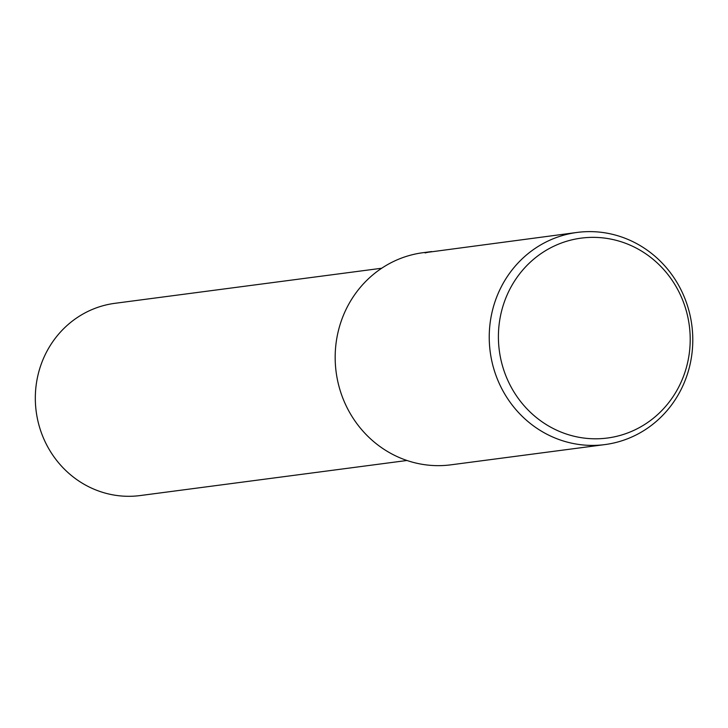 <?xml version="1.0" encoding="UTF-8"?>
<svg xmlns="http://www.w3.org/2000/svg" width="728" height="728" viewBox="0 0 728 728"><rect width="100%" height="100%" fill="white"/><g stroke="black" fill="none" stroke-linecap="round" stroke-linejoin="round"><path stroke-width="1.09" d="M604.959 444.581A106.98 101.683 -97.5 0 1 490.426 353.426A106.98 101.683 -97.5 0 1 573.91 232.915A106.98 101.683 -97.5 0 1 577.067 232.441A106.98 101.683 -97.5 0 1 691.6 323.596A106.98 101.683 -97.5 0 1 608.117 444.107A106.98 101.683 -97.5 0 1 604.959 444.581L450.896 464.828A106.98 101.683 -97.5 0 1 336.363 373.682A106.98 101.683 -97.5 0 1 419.856 253.162A106.98 101.683 -97.5 0 1 423.014 252.698L431.64 251.56M577.067 232.441L428.037 252.27A106.98 101.683 82.5 0 0 425.097 252.916L430.448 251.715M578.196 238.575A100.801 95.814 -97.5 0 1 688.843 322.459A100.801 95.814 -97.5 0 1 610.428 437.583A100.801 95.814 -97.5 0 1 499.772 353.699A100.801 95.814 -97.5 0 1 578.196 238.575M406.97 460.487L140.195 495.559A96.951 92.156 -97.5 0 1 36.4 412.958A96.951 92.156 -97.5 0 1 112.057 303.74A96.951 92.156 -97.5 0 1 114.924 303.312L381.7 268.241"/></g></svg>
